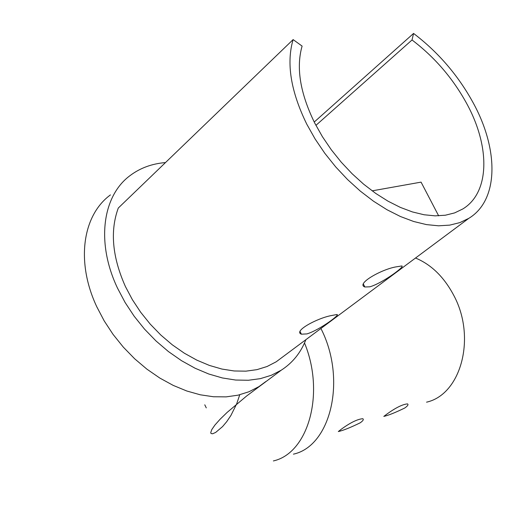 <?xml version="1.0" encoding="UTF-8"?>
<svg xmlns="http://www.w3.org/2000/svg" width="518" height="518" viewBox="0 0 518 518"><rect width="100%" height="100%" fill="white"/><g stroke="black" fill="none" stroke-linecap="round" stroke-linejoin="round"><path stroke-width="0.78" d="M396.633 266.789L401.074 266.071C407.724 264.517 383.171 282.964 369.878 286.81L364.86 286.991C355.529 283.825 382.452 268.816 396.633 266.789M331.475 315.546L336.396 314.614C342.372 313.079 319.956 329.947 306.934 333.909L301.398 334.188C292.923 331.164 317.722 317.961 331.475 315.546M413.565 33.43L412.024 39.977C434.783 57.265 453.056 78.548 466.847 103.814C490.287 146.736 489.97 192.541 462.781 208.981L454.629 212.904L445.37 215.216L435.139 215.851L424.1 214.763L412.425 211.933L400.323 207.388L388.014 201.178L375.712 193.408L363.662 184.201L352.091 173.711L341.213 162.147L331.255 149.715L322.397 136.655L314.808 123.213C300.162 93.344 295.927 67.638 302.104 46.083L293.117 39.595C286.189 63.144 290.747 91.362 306.805 124.236L315.106 138.966L324.805 153.289L335.709 166.919L347.623 179.61L360.301 191.103L373.504 201.204L386.978 209.725L400.459 216.524L413.707 221.503L426.482 224.605L438.558 225.809L449.747 225.123L459.867 222.611L468.784 218.35C498.769 200.298 498.983 149.948 473.277 102.998C458.249 75.492 438.345 52.305 413.565 33.43L314.219 122.047M293.117 39.595L118.292 208.042C109.894 230.924 112.276 257.103 125.434 286.577L132.388 299.689L140.721 312.309L150.278 324.177L160.871 335.088L172.306 344.826L184.363 353.218L196.808 360.127L209.414 365.43L221.944 369.062L234.175 370.972L245.901 371.16L256.922 369.658L267.061 366.511L276.172 361.81L282.634 356.993M300.103 331.604L301.398 334.188M412.024 39.977L315.922 125.369M438.655 215.831L421.069 182.129L372.144 190.851M387.25 413.83L383.806 416.401C388.312 415.417 395.292 412.619 404.752 408.009C407.698 405.957 408.624 404.584 407.543 403.891C402.732 404.286 395.966 407.601 387.25 413.83M341.576 429.008L338.319 431.552C343.149 430.49 350.44 427.583 360.191 422.817C363.066 420.791 363.94 419.418 362.807 418.712C357.627 419.107 350.55 422.533 341.576 429.008M426.554 402.169C461.182 394.522 476.638 337.069 453.49 294.859C443.796 276.78 431.138 264.504 415.514 258.022M305.873 339.685C300.809 352.693 292.599 362.865 281.235 370.202L271.348 375.265L260.34 378.652L248.381 380.264L235.658 380.044L222.377 377.952L208.767 374.002L195.079 368.227L181.553 360.709L168.454 351.58L156.028 340.98L144.516 329.118L134.143 316.2L125.097 302.48L117.554 288.215C95.798 242.521 102.499 195.551 130.355 175.382C140.372 167.929 152.085 163.662 165.482 162.568M320.914 328.483C346.905 379.105 330.918 446.069 293.428 454.156M206.281 407.886L204.765 404.804M265.786 381.578L258.929 386.622L249.035 391.725L238.053 395.176L226.139 396.872L213.481 396.756L200.285 394.8L186.791 390.999L173.226 385.398L159.842 378.075L146.898 369.146L134.635 358.76L123.297 347.112L113.086 334.421L104.209 320.914L96.827 306.857C75.576 261.804 82.582 215.19 110.444 194.904M304.513 342.948C325.336 393.427 308.301 453.172 273.387 460.936M468.784 218.35L276.172 361.81M364.86 286.991L363.416 284.136M239.756 394.768L236.648 403.936L230.892 415.494L226.683 421.71L222.565 426.592L215.702 432.407L212.626 433.773L211.046 433.527L210.729 432.666L211.771 429.61L214.918 425.058L220.072 419.269L227.13 412.412L246.626 395.998L281.235 370.202"/></g></svg>
